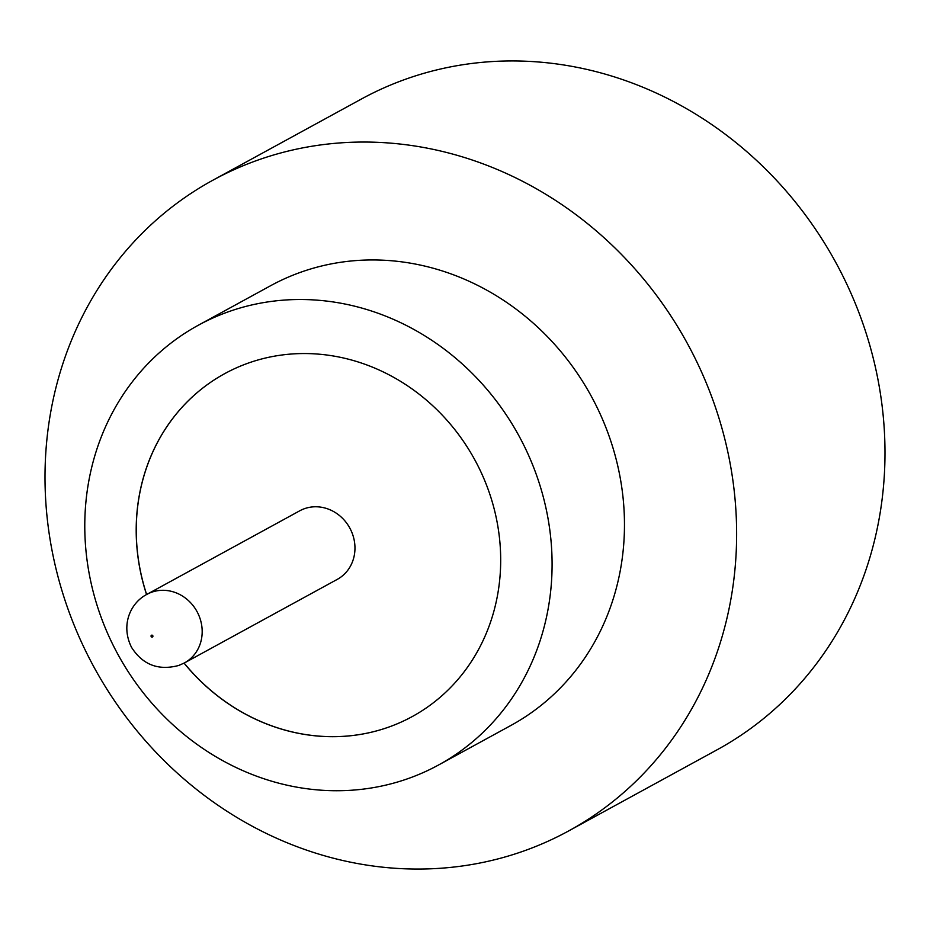 <?xml version="1.0" encoding="UTF-8"?>
<svg xmlns="http://www.w3.org/2000/svg" width="930" height="930" viewBox="0 0 930 930"><rect width="100%" height="100%" fill="white"/><g stroke="black" fill="none" stroke-linecap="round" stroke-linejoin="round"><path stroke-width="1.4" d="M337.265 579.378A39.083 35.619 -118.7 0 0 351.063 530.553A39.083 35.619 -118.7 0 0 304.529 508.664A39.083 35.619 -118.7 0 0 299.762 510.791L146.987 594.317A39.083 35.619 61.3 0 1 151.753 592.189A39.083 35.619 61.3 0 1 198.276 614.079A39.083 35.619 61.3 0 1 184.477 662.904L337.265 579.378M438.623 764.96L511 725.4A250.554 228.35 -118.7 0 0 599.443 412.409A250.554 228.35 -118.7 0 0 301.192 272.072A250.554 228.35 -118.7 0 0 270.63 285.708L198.253 325.279A250.554 228.35 -118.7 0 0 109.81 638.271A250.554 228.35 -118.7 0 0 408.072 778.608A250.554 228.35 -118.7 0 0 438.623 764.96A250.554 228.35 -118.7 0 0 527.066 451.98A250.554 228.35 -118.7 0 0 228.815 311.631A250.554 228.35 -118.7 0 0 198.253 325.279M523.462 851.113A370.814 337.962 -118.7 0 0 568.695 830.92A370.814 337.962 -118.7 0 0 699.592 367.699A370.814 337.962 -118.7 0 0 258.168 159.995A370.814 337.962 -118.7 0 0 212.935 180.188A370.814 337.962 -118.7 0 0 82.049 643.409A370.814 337.962 -118.7 0 0 523.462 851.113M568.695 830.92L717.065 749.813A370.814 337.962 -118.7 0 0 847.951 286.591A370.814 337.962 -118.7 0 0 406.538 78.887A370.814 337.962 -118.7 0 0 361.305 99.08L212.935 180.188M184.059 663.125A195.428 178.118 -118.7 0 0 388.345 727.237A195.428 178.118 -118.7 0 0 412.188 716.6A195.428 178.118 -118.7 0 0 481.17 472.475A195.428 178.118 -118.7 0 0 248.531 363.002A195.428 178.118 -118.7 0 0 224.7 373.651A195.428 178.118 -118.7 0 0 146.568 594.549M224.734 373.627A195.428 178.118 -118.7 0 0 146.638 594.503M184.128 663.09A195.428 178.118 -118.7 0 0 388.426 727.202A195.428 178.118 -118.7 0 0 412.223 716.577M152.334 637.062A1 0.918 -118.7 0 0 152.845 635.818A1 0.918 -118.7 0 0 151.625 635.19A1 0.918 -118.7 0 0 151.113 636.434A1 0.918 -118.7 0 0 152.334 637.062M184.477 662.904L178.781 665.45C158.449 670.867 142.697 664.822 131.525 647.338C120.284 624.739 130.723 602.628 146.987 594.317"/></g></svg>
